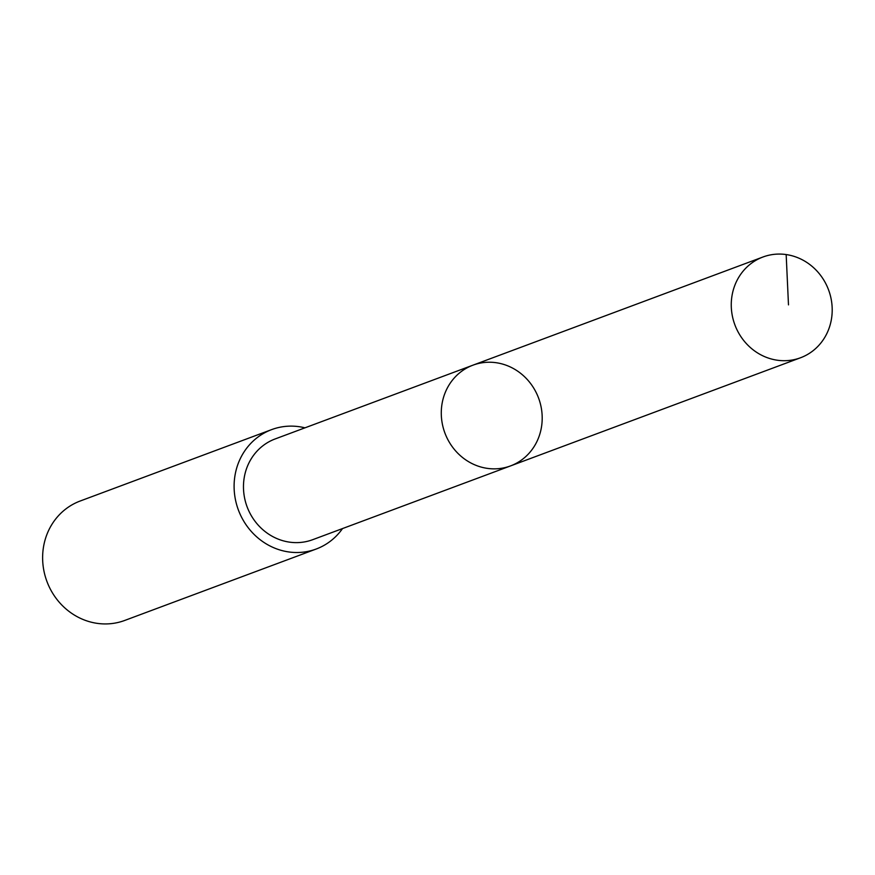 <?xml version="1.0" encoding="UTF-8"?>
<svg xmlns="http://www.w3.org/2000/svg" width="875" height="875" viewBox="0 0 875 875"><rect width="100%" height="100%" fill="white"/><g stroke="black" fill="none" stroke-linecap="round" stroke-linejoin="round"><path stroke-width="1.31" d="M510.53 465.916L312.703 539.689A53.758 49.984 -110.5 0 1 250.162 513.614A53.758 49.984 -110.5 0 1 262.981 445.703A53.758 49.984 -110.5 0 1 275.133 438.955L472.959 365.17A53.758 49.984 69.5 0 0 444.905 433.005A53.758 49.984 69.5 0 0 510.53 465.916A53.758 49.984 69.5 0 0 522.692 459.156A53.758 49.984 69.5 0 0 535.511 391.245A53.758 49.984 69.5 0 0 472.959 365.17A53.758 49.984 69.5 0 0 444.905 433.005A53.758 49.984 69.5 0 0 510.53 465.916L800.527 357.766A53.769 49.995 -110.5 0 1 737.953 331.691A53.769 49.995 -110.5 0 1 750.783 263.758A53.769 49.995 -110.5 0 1 762.945 257.009A53.769 49.995 -110.5 0 1 825.508 283.084A53.769 49.995 -110.5 0 1 812.689 351.017A53.769 49.995 -110.5 0 1 800.527 357.766M342.519 528.566A63.733 59.248 -110.5 0 1 316.181 549.03A63.733 59.248 -110.5 0 1 242.036 518.12A63.733 59.248 -110.5 0 1 257.228 437.609A63.733 59.248 -110.5 0 1 271.644 429.614A63.733 59.248 -110.5 0 1 304.948 427.831M316.181 549.03L124.709 620.452A63.733 59.248 -110.5 0 1 50.553 589.531A63.733 59.248 -110.5 0 1 65.745 509.031A63.733 59.248 -110.5 0 1 80.161 501.025L271.644 429.614M788.484 304.872L786.166 254.548M472.959 365.17L762.945 257.009"/></g></svg>
